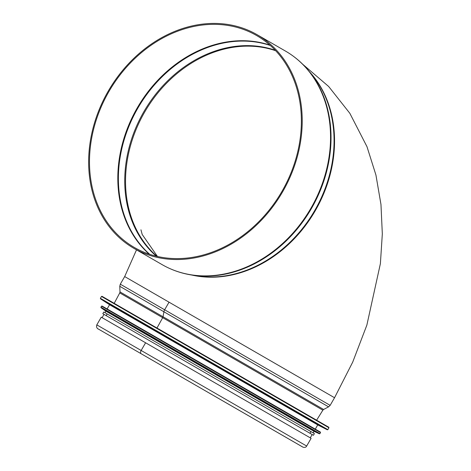 <?xml version="1.0" encoding="UTF-8"?>
<svg xmlns="http://www.w3.org/2000/svg" width="471" height="471" viewBox="0 0 471 471"><rect width="100%" height="100%" fill="white"/><g stroke="black" fill="none" stroke-linecap="round" stroke-linejoin="round"><path stroke-width="0.71" d="M136.513 249.848L124.685 276.571L169.036 302.176L164.644 309.788L169.036 302.176L334.545 397.736L124.685 276.571L120.293 284.184L164.644 309.788A3.909 2.255 120 0 0 163.902 311.773L163.031 316.753A1.955 1.13 -60 0 1 162.689 317.684L156.978 328.034M97.886 328.77L141.153 353.745A2.832 1.637 -60 0 1 141.153 353.745A2.832 1.637 -60 0 1 141.153 350.477A2.832 1.637 120 0 0 141.153 353.75L302.776 447.061M156.973 328.034L162.689 317.684A1.955 1.13 120 0 0 163.025 316.753L163.902 311.773A3.909 2.255 -60 0 1 164.644 309.788L330.153 405.348L334.545 397.736L352.708 362.111L366.862 325.12L380.385 263.666L382.322 233.887L380.968 204.479L375.935 175.029L366.98 146.669L349.823 113.287L328.658 86.487L302.659 64.209M306.662 446.037L311.107 438.336L145.598 342.782L141.153 350.477L145.598 342.782L101.247 317.177L96.802 324.872C95.719 328.475 99.004 329.341 97.85 328.746L303.047 447.203C304.902 447.644 306.103 447.256 306.662 446.037L97.65 325.361M108.931 91.533A122.336 99.887 120 0 1 256.601 35.531A122.336 99.887 120 0 1 281.935 191.42A122.336 99.887 120 0 1 134.264 247.422A122.336 99.887 120 0 1 108.931 91.533M108.236 91.133A123.314 100.682 120 0 1 257.089 34.689A123.314 100.682 120 0 1 282.624 191.821A123.314 100.682 120 0 1 133.776 248.264A123.314 100.682 120 0 1 108.236 91.133M317.095 420.933L317.289 420.591L113.523 302.947L317.289 420.591L113.523 302.947L113.328 303.283M100.523 298.85L327.339 429.799L317.731 424.907L109.566 304.719L100.523 298.85L100.4 298.326L327.851 429.646L328.941 427.768L101.483 296.447L100.4 298.326M312.897 428.204L313.091 427.868L109.319 310.224L315.293 429.14L137.609 326.55L107.123 308.952L109.319 310.218L109.125 310.56M101.024 307.722L319.403 433.809L314.022 431.336L105.851 311.148L101.024 307.722L100.912 307.21L319.903 433.644L320.51 432.602L101.512 306.162L100.912 307.21M309.965 433.279L310.942 431.589L107.17 313.945L313.144 432.861L135.46 330.271L104.974 312.673L107.17 313.945L106.199 315.635M310.259 437.847L312.167 434.55L313.468 435.292L314.381 433.579L103.797 311.996L102.819 313.686L312.167 434.55L103.997 314.363L102.095 317.666M119.775 286.297L119.999 291.908L163.025 316.753L323.612 409.464L328.587 406.856L119.775 286.297L120.293 284.184M323.612 409.464L322.865 410.164L119.769 292.909L119.999 291.908M141.153 350.477L96.802 324.872M156.378 256.206A120.323 98.245 120 0 1 143.855 111.698A120.323 98.245 120 0 1 275.27 50.291M156.978 256.348A120.187 98.133 120 0 1 144.632 112.151A120.187 98.133 120 0 1 275.694 50.738M149.76 254.334A122.236 99.805 120 0 1 137.809 108.212A122.236 99.805 120 0 1 270.336 45.493M149.254 254.169A122.336 99.887 120 0 1 137.255 107.888A122.336 99.887 120 0 1 269.936 45.139M257.089 34.689L285.414 51.039A123.314 100.682 120 0 1 310.948 208.17A123.314 100.682 120 0 1 162.101 264.62L133.776 248.264M190.484 274.829L195.695 275.723A121.282 99.028 120 0 0 314.793 210.39A121.282 99.028 120 0 0 311.826 74.583L308.446 70.515A123.196 100.588 120 0 1 311.455 208.465A123.196 100.588 120 0 1 190.484 274.829C180.334 273.074 170.873 269.671 162.101 264.62M309.37 71.627A121.165 98.928 120 0 1 315.293 210.678A121.165 98.928 120 0 1 191.909 275.07M328.587 406.856L330.153 405.348M316.612 420.203L322.865 410.164M114.2 303.336L119.769 292.909M308.446 70.515C301.852 62.602 294.175 56.114 285.414 51.039M157.461 256.459L142.189 234.464L140.947 229.789M328.941 427.768L328.782 427.226L102.024 296.306L101.483 296.447M327.339 429.799L327.851 429.646M109.566 304.719L107.123 308.952M317.731 424.907L315.293 429.14M320.51 432.602L320.404 432.09L214.988 371.225L102.054 306.026L101.512 306.162M319.403 433.809L319.903 433.644M105.851 311.148L104.974 312.673M314.022 431.336L313.144 432.861"/></g></svg>
